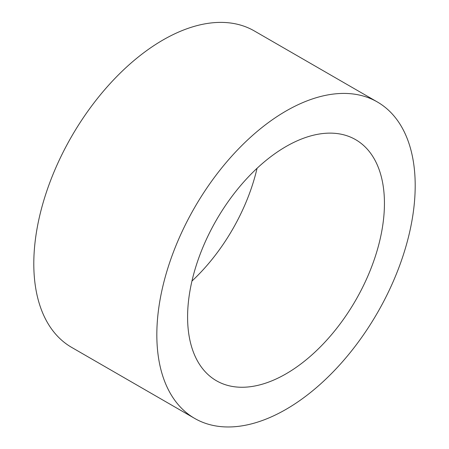 <?xml version="1.0" encoding="UTF-8"?>
<svg xmlns="http://www.w3.org/2000/svg" width="449" height="449" viewBox="0 0 449 449"><rect width="100%" height="100%" fill="white"/><g stroke="black" fill="none" stroke-linecap="round" stroke-linejoin="round"><path stroke-width="0.67" d="M187.592 317.022A139.196 80.365 120 0 0 216.418 380.741A139.196 80.365 120 0 0 355.614 300.375A139.196 80.365 120 0 0 355.614 139.65A139.196 80.365 120 0 0 248.348 176.94A139.196 80.365 120 0 0 187.592 317.022M191.948 281.063A139.196 80.365 120 0 0 257.053 168.296M156.83 334.78A182.692 105.476 120 0 0 194.67 418.412A182.692 105.476 120 0 0 377.362 312.931A182.692 105.476 120 0 0 377.362 101.979A182.692 105.476 120 0 0 236.578 150.926A182.692 105.476 120 0 0 156.83 334.78M377.362 101.979L254.33 30.947A182.692 105.476 120 0 0 113.546 79.894A182.692 105.476 120 0 0 33.798 263.748A182.692 105.476 120 0 0 71.638 347.38L194.67 418.412"/></g></svg>
